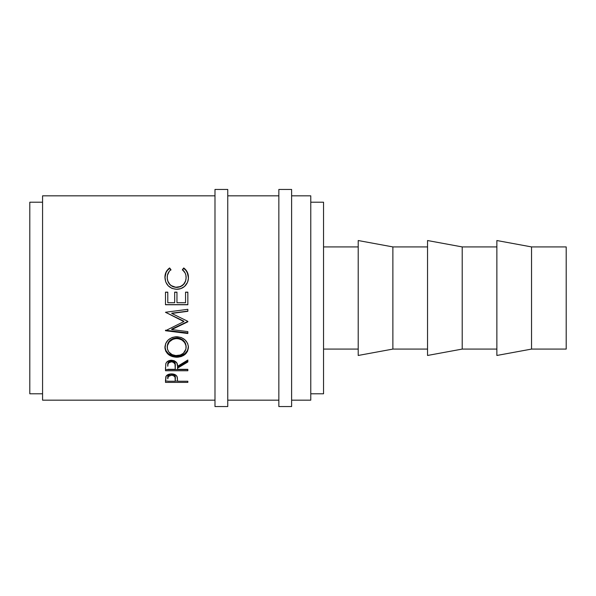 <?xml version="1.0" encoding="UTF-8"?>
<svg xmlns="http://www.w3.org/2000/svg" width="596" height="596" viewBox="0 0 596 596"><rect width="100%" height="100%" fill="white"/><g stroke="black" fill="none" stroke-linecap="round" stroke-linejoin="round"><path stroke-width="0.89" d="M214.985 406.554L227.754 406.554L227.754 189.446L214.985 189.446L214.985 406.554L214.985 189.446L227.754 189.446L227.754 406.554L214.985 406.554M278.846 406.554L291.615 406.554L291.615 189.446L278.846 189.446L278.846 406.554L278.846 189.446L291.615 189.446L291.615 406.554L278.846 406.554M531.535 349.085L566.2 349.085L566.2 246.915L531.535 246.915L531.535 349.085L531.535 246.915L496.87 240.531L496.87 355.469L531.535 349.085L496.87 355.469L496.87 240.531L531.535 246.915L566.2 246.915L566.2 349.085L531.535 349.085M462.205 349.085L496.87 349.085L462.205 349.085L462.205 246.915L462.205 349.085L427.541 355.469L462.205 349.085M496.87 246.915L462.205 246.915L427.541 240.531L427.541 355.469L427.541 240.531L462.205 246.915L496.87 246.915M392.876 349.085L427.541 349.085L392.876 349.085L392.876 246.915L392.876 349.085L358.211 355.469L392.876 349.085M427.541 246.915L392.876 246.915L358.211 240.531L358.211 355.469L358.211 240.531L392.876 246.915L427.541 246.915M323.546 349.085L358.211 349.085L323.546 349.085M358.211 246.915L323.546 246.915L358.211 246.915M310.769 393.785L323.546 393.785L323.546 202.215L310.769 202.215L323.546 202.215L323.546 393.785L310.769 393.785M29.8 393.785L42.569 393.785L29.8 393.785L29.8 202.215L29.8 393.785M42.569 202.215L29.8 202.215L42.569 202.215M291.615 400.169L310.769 400.169L310.769 195.831L291.615 195.831L310.769 195.831L310.769 400.169L291.615 400.169M227.754 400.169L278.846 400.169L227.754 400.169M278.846 195.831L227.754 195.831L278.846 195.831M42.569 400.169L214.985 400.169L42.569 400.169L42.569 195.831L214.985 195.831L42.569 195.831L42.569 400.169M187.844 382.394L165.494 382.394L166.135 376.113L168.698 374.303L171.492 373.901L175.164 374.668L176.446 375.636L177.377 377.685L177.534 381.246L187.844 381.246L187.844 382.394L187.844 381.246L177.534 381.246L177.161 376.814C176.364 374.936 174.472 373.968 171.492 373.901C168.579 373.968 166.694 374.899 165.83 376.694L165.494 382.394L187.844 382.394L187.844 381.246M187.844 370.757L165.494 370.757L165.8 363.754L166.522 362.353L168.631 360.766L171.477 360.245L174.218 360.722L176.938 363.165L177.534 366.331L187.844 360.014L187.844 361.966L177.534 368.157L177.534 369.334L187.844 369.334L187.844 370.757L187.844 369.334L177.534 369.334L177.534 368.157L187.844 361.966L187.844 360.014L177.534 366.331C177.824 362.83 175.805 360.803 171.477 360.245C168.489 360.364 166.597 361.534 165.8 363.754L165.494 370.757L187.844 370.757L187.844 369.334M164.98 348.436L165.733 343.385L168.273 339.884L172.11 337.5L175.5 336.762L181.191 337.492L184.998 339.854L187.569 343.281L188.373 346.261L187.591 351.178L185.058 354.397L181.273 356.542L177.921 357.205L172.266 356.557L168.407 354.508L165.822 351.312L164.98 348.436M187.844 309.317L165.494 312.259L183.836 321.587L165.494 330.728L187.844 333.514L187.844 331.607L171.73 329.588L171.73 329.096L187.844 321.423L171.73 329.096L171.73 329.588L187.844 321.795L187.844 321.356L171.767 313.436L187.844 321.356L187.844 321.795L171.73 329.588L187.844 331.607L187.844 333.514L165.494 330.728L183.836 321.587L165.494 312.259L187.844 309.317L187.844 311.313L171.767 313.436L187.844 311.313L171.767 313.191L187.844 311.105L187.844 309.317L187.844 311.313M187.844 304.75L165.494 304.75L165.494 292.152L167.789 292.152L167.789 302.746L174.665 302.746L174.665 292.152L176.96 292.152L176.96 302.746L185.557 302.746L185.557 292.152L187.844 292.152L187.844 304.75L187.844 292.152L185.557 292.152L185.557 302.746L176.96 302.746L176.96 292.152L174.665 292.152L174.665 302.746L167.789 302.746L167.789 292.152L165.494 292.152L165.494 304.75L187.844 304.75L187.844 292.152M169.041 268.364L169.599 267.954L170.94 269.638L169.316 271.217L167.439 275.27L167.252 278.459L167.886 281.2L169.867 284.404L171.305 285.655L175.738 287.257L180.446 286.564L183.546 284.344L185.52 281.103L186.094 278.325L185.9 275.173L185.177 273.08L182.406 269.638L183.732 267.954L185.758 269.802L188.142 274.652L188.366 278.637L187.509 282.355L184.514 286.475L180.789 288.613L176.543 289.291L171.983 288.419L168.184 285.782L165.703 281.901L164.936 276.708L166.068 272.089L169.041 268.364M167.215 277.84L167.215 277.52C167.208 274.287 168.452 271.664 170.94 269.638L169.599 267.954C166.463 270.308 164.898 273.46 164.921 277.401C165.42 284.597 169.294 288.561 176.543 289.291C179.552 289.321 182.212 288.382 184.514 286.475C187.196 284.009 188.5 280.969 188.418 277.371C188.425 273.452 186.861 270.316 183.732 267.954L182.406 269.638C184.857 271.649 186.094 274.235 186.131 277.386C185.796 283.353 182.652 286.654 176.692 287.294C170.791 286.683 167.632 283.42 167.215 277.52L167.215 277.84C167.632 283.644 170.791 286.855 176.692 287.466L176.692 287.466C182.644 286.84 185.788 283.592 186.131 277.706L185.52 281.364L183.546 284.553L180.446 286.743L176.692 287.466L172.967 286.75L169.867 284.612L167.886 281.461L167.215 277.84M182.406 270.077L183.732 268.423C186.861 270.748 188.425 273.84 188.418 277.691L187.256 272.484L185.758 270.241L183.732 268.423L182.406 270.077M164.921 277.721C164.906 273.832 166.463 270.74 169.599 268.423L170.94 270.077L169.599 268.423L167.558 270.234L166.068 272.491L164.921 277.721M165.494 292.241L167.789 292.241L165.494 292.241M167.789 292.152L167.789 302.746M174.665 302.746L174.665 292.152M174.665 292.241L176.96 292.241L174.665 292.241M185.557 292.241L187.844 292.241L185.557 292.241M187.844 304.645L165.494 304.645L187.844 304.645M187.844 321.356L187.844 321.795M165.494 312.319L183.836 321.222L165.494 312.259M165.494 330.728L165.494 330.221L187.844 332.955L165.494 330.221M187.844 331.607L187.844 333.514M188.418 347.274C187.77 340.897 183.851 337.381 176.662 336.718C169.413 337.388 165.502 340.964 164.921 347.431C165.643 353.562 169.592 356.833 176.774 357.25C183.926 356.766 187.807 353.435 188.418 347.274M188.418 346.507C187.807 352.571 183.926 355.849 176.774 356.319L176.774 357.25L176.774 356.319C169.592 355.909 165.643 352.69 164.921 346.656L165.822 350.485L168.407 353.622L172.266 355.641L176.774 356.319L181.273 355.626L185.058 353.517L187.591 350.351L188.418 346.507M186.086 345.755L186.131 347.349C185.669 352.392 182.547 355.149 176.759 355.603C170.925 355.186 167.744 352.43 167.215 347.349C167.685 342.097 170.829 339.169 176.654 338.565C182.54 339.139 185.691 342.067 186.131 347.349L186.131 346.574C185.691 341.374 182.532 338.491 176.654 337.932L180.364 338.58L183.464 340.502L185.453 343.341L186.086 345.755M175.716 337.969L176.654 337.932L176.654 338.565L176.654 337.932C170.829 338.528 167.685 341.411 167.215 346.574L167.916 343.356L169.905 340.532L172.974 338.588L175.716 337.969M167.26 347.386L167.215 346.574M187.844 360.014L187.844 361.966M177.534 368.157L177.534 367.061L187.844 360.967L177.534 367.061L177.534 369.334M165.494 369.617L187.844 369.617L165.494 369.617L165.494 367.546M168.877 361.727L170.977 360.848L173.369 361.236L175.015 363.068L175.269 365.274C175.671 362.845 174.404 361.362 171.469 360.826L171.469 361.824C174.412 362.383 175.678 363.888 175.269 366.346L175.239 369.334L167.789 369.334L175.239 369.334L175.015 364.104L173.369 362.241L171.469 361.824L171.469 360.826C168.601 361.347 167.372 362.815 167.789 365.206L168.37 362.279M167.789 365.206L167.789 366.272C167.364 363.851 168.594 362.368 171.469 361.824L168.877 362.733L168.012 364.067L167.789 366.272L167.789 365.206M177.534 380.308L177.534 381.246M177.534 381.075L175.239 381.075L177.534 381.075M165.494 381.075L167.789 381.075L165.494 381.075L165.494 379.846M171.022 374.042L174.144 374.75L175.03 375.845L175.291 377.64C175.678 375.666 174.419 374.452 171.499 374.02L171.499 375.227C174.419 375.681 175.686 376.91 175.291 378.914L175.239 381.246L167.789 381.246L175.239 381.246L175.03 377.082L173.384 375.569L171.499 375.227L171.499 374.02C168.638 374.437 167.401 375.607 167.789 377.544L168.355 375.219L171.022 374.042M167.789 377.544L167.789 378.81C167.394 376.851 168.631 375.659 171.499 375.227L168.355 376.449L167.789 378.81L167.789 377.544M175.813 355.566L180.417 355.007L183.456 353.197L185.967 348.973L185.967 345.68L184.611 342.536L182.026 340.055L178.547 338.722L175.716 338.603L172.974 339.228L169.301 341.866L167.387 345.687L167.394 348.988L168.81 351.975L172.102 354.62L175.813 355.566M175.269 366.339L175.269 365.274M175.291 378.907L175.291 377.64"/></g></svg>
